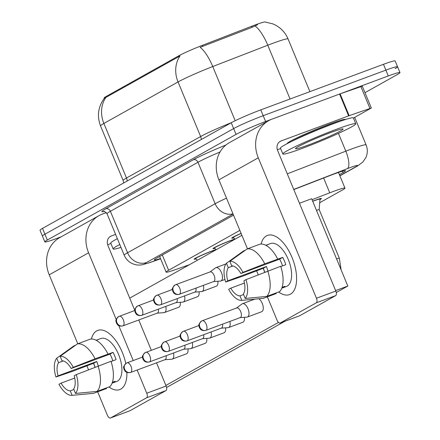 <?xml version="1.0" encoding="UTF-8"?>
<svg xmlns="http://www.w3.org/2000/svg" width="440" height="440" viewBox="0 0 440 440"><rect width="100%" height="100%" fill="white"/><g stroke="black" fill="none" stroke-linecap="round" stroke-linejoin="round"><path stroke-width="0.66" d="M233.585 237.886A13.42 0.891 -22.5 0 1 231.754 238.167A13.42 0.891 -22.5 0 1 241.087 233.36M214.781 248.413A13.42 0.891 -22.5 0 1 212.949 248.688A13.42 0.891 -22.5 0 1 231.115 240.323A13.42 0.891 -22.5 0 1 234.878 239.008M195.976 258.935A13.42 0.891 -22.5 0 1 194.15 259.21A13.42 0.891 -22.5 0 1 212.316 250.85A13.42 0.891 -22.5 0 1 216.079 249.535M312.675 201.201A13.42 0.891 -22.5 0 1 314.804 200.398A13.42 0.891 -22.5 0 1 321.425 198.49A13.42 0.891 -22.5 0 1 319.941 199.59M265.293 22.027A21.312 1.413 157.5 0 0 251.614 26.279L202.224 45.403A21.312 1.413 157.5 0 0 178.794 55.803L106.398 96.327A21.312 1.413 157.5 0 0 104.142 98.01L104.286 98.357M239.855 230.384L168.625 270.254A23.678 1.568 157.5 0 0 166.117 272.124A23.678 1.568 157.5 0 0 174.603 269.923L189.464 264.688M319.715 202.719L342.469 189.987A23.678 1.568 157.5 0 0 344.971 188.117A23.678 1.568 157.5 0 0 329.758 192.814L312.043 199.672M61.248 236.781L56.535 238.53A23.678 1.568 -22.5 0 1 44.842 241.89L42.427 236.071A23.678 1.568 -22.5 0 1 44.935 234.201L233.64 128.585A23.678 1.568 -22.5 0 1 263.192 115.693L385.88 70.136A23.678 1.568 -22.5 0 1 397.573 66.776L395.159 60.957A23.678 1.568 -22.5 0 0 383.466 64.317L260.783 109.874A23.678 1.568 -22.5 0 0 231.231 122.76L42.521 228.382A23.678 1.568 -22.5 0 0 40.018 230.247L42.427 236.071A23.678 1.568 -22.5 0 1 44.935 234.201L233.64 128.585A23.678 1.568 -22.5 0 1 263.192 115.693L385.88 70.136A23.678 1.568 -22.5 0 1 397.573 66.776A23.678 1.568 -22.5 0 1 395.065 68.646M257.505 24.761L252.054 27.329L200.145 47.328A27.627 9.108 68.8 0 1 212.751 66.539A31.57 2.09 157.5 0 0 178.041 81.945A27.627 24.041 60.8 0 1 180.026 55.946L104.341 98.285C98.098 106.805 96.833 116.023 100.54 125.939L123.145 180.51A31.57 2.09 -22.5 0 1 126.484 178.019L200.64 136.516A31.57 2.09 -22.5 0 1 231.435 122.645M44.842 241.89A23.678 1.568 -22.5 0 1 47.344 240.02L236.049 134.404A23.678 1.568 -22.5 0 1 265.606 121.512L388.289 75.961A23.678 1.568 -22.5 0 1 399.982 72.595A23.678 1.568 -22.5 0 1 397.48 74.465L364.975 92.659M339.389 174.636L343.002 172.612A23.678 1.568 157.5 0 0 345.505 170.742A23.678 1.568 157.5 0 0 330.291 175.439L293.799 189.574M233.541 215.144L156.871 258.055A23.678 1.568 157.5 0 0 154.369 259.919A23.678 1.568 157.5 0 0 160.49 258.533M130.625 372.455C127.127 373.395 125.114 371.327 125.257 371.316L124.08 369.562C124.19 367.813 121.875 367.692 126.33 363.165A5.132 4.466 -119.2 0 0 124.641 369.204A5.132 4.466 60.8 0 0 130.796 372.372A5.132 2.502 -110.4 0 1 130.625 372.455L165.038 359.673A5.132 2.502 -110.4 0 1 164.857 359.728L171.705 359.233A7.106 3.47 -110.4 0 0 172.183 359.128A7.106 3.47 -110.4 0 0 172.425 359.018A7.106 3.47 -110.4 0 0 173.487 352.995M165.038 359.673A5.132 2.502 -110.4 0 0 165.215 359.596A5.132 2.502 -110.4 0 0 166.078 355.745M216.249 249.684A11.842 0.786 157.5 0 0 211.635 251.229A11.842 0.786 157.5 0 0 195.608 258.61A11.842 0.786 157.5 0 0 195.624 258.627L197.456 260.216M157.157 313.148L163.988 312.642A7.106 3.47 -110.4 0 0 164.466 312.538A7.106 3.47 -110.4 0 0 164.703 312.428A7.106 3.47 -110.4 0 0 165.77 306.405M157.141 313.137A5.132 2.502 -110.4 0 0 157.322 313.088A5.132 2.502 -110.4 0 0 157.493 313.005A5.132 2.502 -110.4 0 0 158.362 309.155M183.678 349.212L190.509 348.706A7.106 3.47 -110.4 0 0 190.988 348.601A7.106 3.47 -110.4 0 0 191.224 348.491A7.106 3.47 -110.4 0 0 192.286 342.474M183.656 349.201A5.132 2.502 -110.4 0 0 183.843 349.151A5.132 2.502 -110.4 0 0 184.014 349.069A5.132 2.502 -110.4 0 0 184.882 345.224M202.477 338.69L209.308 338.184A7.106 3.47 -110.4 0 0 209.787 338.08A7.106 3.47 -110.4 0 0 210.029 337.97A7.106 3.47 -110.4 0 0 211.09 331.947M202.461 338.679A5.132 2.502 -110.4 0 0 202.642 338.63A5.132 2.502 -110.4 0 0 202.818 338.547A5.132 2.502 -110.4 0 0 203.687 334.697M221.282 328.163L228.113 327.657A7.106 3.47 -110.4 0 0 228.591 327.558A7.106 3.47 -110.4 0 0 228.833 327.443A7.106 3.47 -110.4 0 0 229.895 321.425M221.265 328.158A5.132 2.502 -110.4 0 0 221.447 328.103A5.132 2.502 -110.4 0 0 221.623 328.026A5.132 2.502 -110.4 0 0 222.492 324.175M319.215 209.655A7.106 0.473 157.5 0 0 319.209 209.638L319.974 199.122A11.842 0.786 157.5 0 0 319.968 199.095A11.842 0.786 157.5 0 0 314.122 200.778A11.842 0.786 157.5 0 0 312.719 201.306M341.11 269.841L339.345 258.242L319.209 209.638A7.106 0.473 157.5 0 0 316.476 210.364M240.086 317.642L246.917 317.136A7.106 3.47 -110.4 0 0 247.396 317.031A7.106 3.47 -110.4 0 0 247.632 316.921A7.106 3.47 -110.4 0 0 247.979 308.666A7.106 3.47 -110.4 0 0 242.451 303.716A7.106 3.47 -110.4 0 0 242.209 303.826A7.106 3.47 -110.4 0 0 242.017 303.947L236.511 308.022M240.064 317.631A5.132 2.502 -110.4 0 0 240.251 317.581A5.132 2.502 -110.4 0 0 240.422 317.499A5.132 2.502 -110.4 0 0 240.669 311.536A5.132 2.502 -110.4 0 0 236.676 307.962L202.263 320.738A5.132 2.502 -110.4 0 0 202.087 320.82A5.132 4.466 -119.2 0 0 201.542 321.074A5.132 4.466 -119.2 0 0 199.854 327.107A5.132 4.466 60.8 0 0 206.008 330.281A5.132 2.502 -110.4 0 0 206.327 324.495A5.132 2.502 -110.4 0 0 202.263 320.738L201.542 321.074C197.087 325.595 199.403 325.721 199.293 327.47L200.47 329.225C200.327 329.23 202.334 331.298 205.832 330.358A5.132 2.502 -110.4 0 0 206.008 330.281M235.054 239.162A11.842 0.786 157.5 0 0 230.439 240.702A11.842 0.786 157.5 0 0 214.412 248.083A11.842 0.786 157.5 0 0 214.423 248.105L216.26 249.695M175.962 302.621L182.787 302.115A7.106 3.47 -110.4 0 0 183.271 302.016A7.106 3.47 -110.4 0 0 183.507 301.901A7.106 3.47 -110.4 0 0 184.569 295.884M175.94 302.616A5.132 2.502 -110.4 0 0 176.127 302.561A5.132 2.502 -110.4 0 0 176.297 302.484A5.132 2.502 -110.4 0 0 177.166 298.634M194.761 292.1L201.591 291.594A7.106 3.47 -110.4 0 0 202.07 291.489A7.106 3.47 -110.4 0 0 202.312 291.379A7.106 3.47 -110.4 0 0 203.374 285.362M194.744 292.089A5.132 2.502 -110.4 0 0 194.926 292.039A5.132 2.502 -110.4 0 0 195.102 291.957A5.132 2.502 -110.4 0 0 195.971 288.107M241.126 233.459A11.842 0.786 157.5 0 0 233.211 237.562A11.842 0.786 157.5 0 0 233.228 237.584L235.065 239.168M213.565 281.572L220.396 281.072A7.106 3.47 -110.4 0 0 220.875 280.968A7.106 3.47 -110.4 0 0 221.117 280.858A7.106 3.47 -110.4 0 0 221.458 272.596A7.106 3.47 -110.4 0 0 215.93 267.647A7.106 3.47 -110.4 0 0 215.688 267.757A7.106 3.47 -110.4 0 0 215.501 267.883L209.996 271.959M213.549 281.567A5.132 2.502 -110.4 0 0 213.73 281.512A5.132 2.502 -110.4 0 0 213.906 281.435A5.132 2.502 -110.4 0 0 214.148 275.468A5.132 2.502 -110.4 0 0 210.161 271.893L175.742 284.675A5.132 2.502 -110.4 0 0 175.571 284.752A5.132 4.466 -119.2 0 0 175.021 285.005A5.132 4.466 -119.2 0 0 173.333 291.043A5.132 4.466 60.8 0 0 179.487 294.212A5.132 2.502 -110.4 0 0 179.806 288.431A5.132 2.502 -110.4 0 0 175.742 284.675L175.021 285.005C170.566 289.531 172.882 289.652 172.772 291.401L173.948 293.156C173.805 293.166 175.819 295.235 179.316 294.294A5.132 2.502 -110.4 0 0 179.487 294.212M120.978 247.39A39.463 2.618 -22.5 0 1 113.157 248.941L110.743 243.117A39.463 2.618 -22.5 0 1 117.37 238.684M113.157 248.941A39.463 2.618 -22.5 0 1 119.779 244.503M336.286 129.36A39.463 2.618 -22.5 0 1 355.779 123.756A39.463 2.618 -22.5 0 1 302.346 148.357A39.463 2.618 -22.5 0 1 282.854 153.962A39.463 2.618 -22.5 0 1 336.286 129.36M282.854 153.962L280.445 148.137A39.463 2.618 -22.5 0 1 333.877 123.541A39.463 2.618 -22.5 0 1 353.364 117.937L355.779 123.756M308.248 145.052A25.735 1.705 -22.5 0 1 295.548 148.577A25.735 1.705 -22.5 0 1 330.385 132.666A25.735 1.705 -22.5 0 1 342.997 128.925A25.735 1.705 -22.5 0 1 332.558 134.932A25.735 1.705 -22.5 0 1 308.248 145.052M120.802 389.098A31.57 15.417 69.6 0 1 108.977 386.975A31.57 15.417 69.6 0 0 119.735 389.593A31.57 15.417 69.6 0 0 120.802 389.098A31.57 15.417 69.6 0 0 126.88 372.389A31.57 15.417 69.6 0 1 120.802 389.098M95.035 367.263A31.57 15.417 69.6 0 1 93.555 363.264A31.57 15.417 69.6 0 0 95.035 367.263M91.405 339.02A31.57 15.417 69.6 0 1 96.69 330.891A31.57 15.417 69.6 0 1 120.043 347.501A31.57 15.417 69.6 0 1 125.461 362.087A31.57 15.417 69.6 0 1 125.78 363.523A31.57 15.417 69.6 0 0 97.757 330.396A31.57 15.417 69.6 0 0 96.69 330.891A31.57 15.417 69.6 0 0 91.405 339.02M106.309 212.63L102.361 214.093A31.57 27.473 60.8 0 0 98.995 215.65A31.57 27.473 60.8 0 0 88.589 252.791L116.226 319.512M98.995 215.65L59.626 237.683A31.57 27.473 60.8 0 0 49.22 274.824L77.781 343.789M86.9 365.794L88.556 369.798M97.675 391.809L107.382 415.25A3.949 1.925 -110.4 0 0 110.457 418A3.949 1.925 -110.4 0 0 110.589 417.94L129.96 410.745A3.949 1.925 69.6 0 1 129.828 410.806A3.949 1.925 69.6 0 1 129.685 410.85M146.564 397.804A3.949 1.925 -110.4 0 0 146.757 393.217L166.128 386.023A3.949 1.925 69.6 0 1 165.935 390.61L146.564 397.804L110.589 417.94M118.751 325.606L133.221 360.542M137.148 370.029L146.757 393.217M165.935 390.61L129.96 410.745M166.128 386.023L156.519 362.835M151.322 350.279L138.765 319.974M134.794 310.382L107.96 245.597A7.893 6.87 -119.2 0 1 110.561 236.313A7.893 6.87 -119.2 0 1 111.403 235.923L115.583 234.372M107.651 244.734L110.913 243.524M290.499 294.118A31.57 15.417 69.6 0 1 278.674 291.995A31.57 15.417 69.6 0 0 289.432 294.613A31.57 15.417 69.6 0 0 290.499 294.118A31.57 15.417 69.6 0 0 295.158 267.108A31.57 15.417 69.6 0 0 289.745 252.522A31.57 15.417 69.6 0 0 266.393 235.912A31.57 15.417 69.6 0 1 267.454 235.417A31.57 15.417 69.6 0 1 292.468 258.528A31.57 15.417 69.6 0 1 290.499 294.118M264.732 272.283A31.57 15.417 69.6 0 1 263.257 268.285A31.57 15.417 69.6 0 0 264.732 272.283M261.107 244.041A31.57 15.417 69.6 0 1 266.393 235.912A31.57 15.417 69.6 0 0 261.107 244.041M287.139 143.671L287.133 143.666A31.57 2.09 -22.5 0 1 329.879 123.981A31.57 2.09 -22.5 0 1 345.472 119.499L345.472 119.504M349.157 115.682L348.618 115.874L339.576 94.045L340.115 93.852L349.157 115.682L371.333 108.004L353.436 118.096M339.576 94.045L272.063 119.114A31.57 27.473 60.8 0 0 268.697 120.67A31.57 27.473 60.8 0 0 258.286 157.812L316.454 298.238L335.825 291.043L277.662 150.618A7.893 6.87 -119.2 0 1 280.264 141.334A7.893 6.87 -119.2 0 1 281.105 140.943L348.618 115.874M340.115 93.852L362.291 86.174L371.333 108.004M268.697 120.67L229.328 142.703A31.57 27.473 60.8 0 0 218.917 179.845L247.484 248.809M256.597 270.815L258.258 274.819M267.372 296.83L277.085 320.27A3.949 1.925 -110.4 0 0 280.154 323.02A3.949 1.925 -110.4 0 0 280.286 322.96L299.657 315.766A3.949 1.925 69.6 0 1 299.525 315.827A3.949 1.925 69.6 0 1 299.387 315.87M335.825 291.043A3.949 1.925 69.6 0 1 335.638 295.631L316.267 302.825L280.286 322.96M316.267 302.825A3.949 1.925 -110.4 0 0 316.454 298.238M335.638 295.631L299.657 315.766M277.354 149.754L280.61 148.544M217.861 281.259A7.106 3.47 69.6 0 1 216.579 286.083A7.106 3.47 69.6 0 1 216.343 286.193L202.07 291.489M199.062 291.781A7.106 3.47 69.6 0 1 197.78 296.604A7.106 3.47 69.6 0 1 197.538 296.714L183.271 302.016M258.814 298.788A7.106 3.47 69.6 0 1 262.939 305.492A7.106 3.47 69.6 0 1 261.905 311.625A7.106 3.47 69.6 0 1 261.663 311.735L247.396 317.031M244.382 317.323A7.106 3.47 69.6 0 1 243.1 322.146A7.106 3.47 69.6 0 1 242.864 322.256L228.591 327.558M225.577 327.844A7.106 3.47 69.6 0 1 224.301 332.668A7.106 3.47 69.6 0 1 224.059 332.783L209.787 338.08M206.778 338.371A7.106 3.47 69.6 0 1 205.497 343.195A7.106 3.47 69.6 0 1 205.255 343.305L190.988 348.601M180.257 302.302A7.106 3.47 69.6 0 1 178.976 307.125A7.106 3.47 69.6 0 1 178.734 307.241L164.466 312.538M187.974 348.893A7.106 3.47 69.6 0 1 186.692 353.716A7.106 3.47 69.6 0 1 186.456 353.826L172.183 359.128M299.464 203.258L311.652 198.732L347.82 286.044L336.276 292.507M284.916 321.255L166.573 387.486M278.482 322.421L165.886 385.44M129.718 298.127L241.907 235.34M347.82 286.044L335.632 290.57M73.892 389.51L70.268 390.858A15.785 7.706 69.6 0 1 61.061 383.136L74.739 378.054M75.515 345.268L73.97 345.84L56.744 358.204L58.597 362.681A15.785 7.706 69.6 0 0 58.047 375.859L96.789 361.471A15.785 7.706 -110.4 0 0 98.389 365.954M58.597 362.681L63.261 360.949M112.382 382.305L115.176 381.266A22.891 11.176 69.6 0 1 113.608 382.536A22.891 11.176 69.6 0 1 112.838 382.894A22.891 11.176 69.6 0 1 112.096 383.108M96.201 340.296A22.891 11.176 69.6 0 1 96.905 339.977L100.776 338.536A22.891 11.176 69.6 0 1 118.91 355.289A22.891 11.176 69.6 0 1 117.486 381.095A22.891 11.176 69.6 0 1 116.71 381.452L112.838 382.894M96.905 339.977A22.891 11.176 69.6 0 1 97.961 339.697L96.267 340.329M111.067 361.504L116.072 359.645A22.891 11.176 69.6 0 0 113.058 352.368L95.062 358.793L73.282 367.334L71.192 368.5L109.934 354.118A15.785 7.706 -110.4 0 1 112.8 360.861M58.047 375.859L55.963 377.025L72.919 371.184L93.671 363.22A22.891 11.176 69.6 0 0 95.145 367.219M71.192 368.5A15.785 7.706 69.6 0 0 61.991 360.778L60.137 356.307L77.363 343.943L90.283 339.147A26.048 12.716 69.6 0 1 107.976 353.997M110.99 361.273A26.048 12.716 69.6 0 1 109.939 386.617L97.026 391.408L75.515 393.432L73.662 388.96A15.785 7.706 69.6 0 0 74.206 375.777L76.296 374.611L110.99 361.273M77.363 343.943A26.048 12.716 69.6 0 1 95.062 358.793M98.076 366.069A26.048 12.716 69.6 0 1 97.026 391.408M55.963 377.025A20.521 10.021 69.6 0 1 56.744 358.204M60.137 356.307A20.521 10.021 69.6 0 1 73.282 367.334M76.296 374.611A20.521 10.021 69.6 0 1 75.515 393.432M70.268 390.858L72.121 395.334L93.632 393.311L106.546 388.514L106.315 387.959M93.632 393.311A26.048 12.716 69.6 0 1 92.934 393.41L71.984 395.346A20.521 10.021 69.6 0 1 58.977 384.302L61.061 383.136M96.789 361.471L93.671 363.22M113.058 352.368L109.934 354.118M243.59 294.531L239.965 295.878A15.785 7.706 69.6 0 1 230.764 288.156L244.442 283.074M245.212 250.289L243.672 250.861L226.441 263.225L228.294 267.696A15.785 7.706 69.6 0 0 227.75 280.88L266.492 266.492A15.785 7.706 -110.4 0 0 268.092 270.969M228.294 267.696L232.958 265.964M282.084 287.326L284.878 286.286A22.891 11.176 69.6 0 1 283.311 287.551A22.891 11.176 69.6 0 1 282.541 287.909A22.891 11.176 69.6 0 1 281.798 288.129M265.903 245.316A22.891 11.176 69.6 0 1 266.602 244.998L270.479 243.556A22.891 11.176 69.6 0 1 288.613 260.31A22.891 11.176 69.6 0 1 287.188 286.116A22.891 11.176 69.6 0 1 286.413 286.473L282.541 287.909M266.602 244.998A22.891 11.176 69.6 0 1 267.658 244.717L265.964 245.35M280.77 266.524L285.775 264.666A22.891 11.176 69.6 0 0 282.761 257.389L264.764 263.813L242.979 272.355L240.895 273.521L279.637 259.138A15.785 7.706 -110.4 0 1 282.497 265.881M227.75 280.88L225.66 282.046L242.622 276.204L263.368 268.24A22.891 11.176 69.6 0 0 264.841 272.239M240.895 273.521A15.785 7.706 69.6 0 0 231.688 265.798L229.834 261.327L247.066 248.963L259.98 244.167A26.048 12.716 69.6 0 1 277.679 259.017M280.693 266.294A26.048 12.716 69.6 0 1 279.642 291.632L266.728 296.428L245.218 298.452L243.364 293.981A15.785 7.706 69.6 0 0 243.909 280.797L245.993 279.631L280.693 266.294M247.066 248.963A26.048 12.716 69.6 0 1 264.764 263.813M267.779 271.089A26.048 12.716 69.6 0 1 266.728 296.428M225.66 282.046A20.521 10.021 69.6 0 1 226.441 263.225M229.834 261.327A20.521 10.021 69.6 0 1 242.979 272.355M245.993 279.631A20.521 10.021 69.6 0 1 245.218 298.452M239.965 295.878L241.819 300.355L263.335 298.331L276.249 293.535L276.018 292.98M263.335 298.331A26.048 12.716 69.6 0 1 262.631 298.43L241.687 300.366A20.521 10.021 69.6 0 1 228.674 289.322L230.764 288.156M266.492 266.492L263.368 268.24M282.761 257.389L279.637 259.138M251.614 26.279L252.054 27.329M202.224 45.403L202.664 46.459M178.794 55.803L179.091 56.518M106.398 96.327L106.689 97.042M162.311 255.008L168.625 270.254M323.631 178.019L329.758 192.814M265.007 22L272.641 23.809L274.709 24.723C280.891 27.847 285.346 32.593 288.068 38.957A31.57 2.09 157.5 0 0 272.476 43.444A31.57 2.09 157.5 0 0 267.784 45.221L212.751 66.539L235.191 120.714M201.306 139.508A7.893 6.87 -119.2 0 0 200.64 136.516L178.041 81.945L103.884 123.448A27.627 24.041 -119.2 0 1 105.87 97.449M127.149 181.016A7.893 6.87 -119.2 0 0 126.484 178.019L103.884 123.448A31.57 2.09 157.5 0 0 100.54 125.939M255.107 25.96A27.627 9.108 68.8 0 1 267.784 45.221L290.059 99M383.466 64.317L388.289 75.961M42.521 228.382L47.344 240.02M231.231 122.76L236.049 134.404M260.783 109.874L265.606 121.512M339.84 175.72L355.877 166.744A15.785 1.045 157.5 0 0 349.75 167.739A15.785 1.045 157.5 0 0 347.402 168.63L293.733 189.415M287.282 173.839L345.818 151.168A31.57 2.09 -22.5 0 1 350.51 149.391A31.57 2.09 -22.5 0 1 366.102 144.903L354.701 117.387M338.448 133.381L345.818 151.168A15.785 5.209 68.8 0 1 347.402 168.63M104.313 211.541A35.519 2.354 -22.5 0 1 105.655 208.846L193.237 159.825A35.519 2.354 -22.5 0 1 225.929 145.007M107.052 213.774L124.229 255.25A31.57 2.09 -22.5 0 1 127.573 252.758L110.391 211.282A31.57 2.09 157.5 0 0 107.052 213.774C104.847 211.541 103.802 210.788 103.928 211.514M233.09 214.055L146.514 262.515A15.785 13.734 -119.2 0 1 127.573 252.758L215.149 203.737L197.972 162.267L110.391 211.282A3.949 3.432 60.8 0 0 105.655 208.846M233.002 213.846A15.785 13.734 -119.2 0 1 215.149 203.737A31.57 2.09 -22.5 0 1 226.501 198.149M220.011 151.993A31.57 2.09 157.5 0 0 197.972 162.267A3.949 3.432 60.8 0 0 193.237 159.825M146.514 262.515A15.785 1.045 157.5 0 0 150.502 262.29L160.578 258.742M150.502 262.29A15.785 9.977 70.6 0 1 149.715 262.631L160.6 258.797M339.895 175.852L357.555 165.968A15.785 13.734 -119.2 0 1 355.877 166.744M342.414 171.193L343.002 172.612M130.796 372.372A5.132 2.502 -110.4 0 0 131.114 366.591A5.132 2.502 -110.4 0 0 127.05 362.835L126.33 363.165A5.132 4.466 -119.2 0 1 126.88 362.912A5.132 2.502 -110.4 0 1 127.05 362.835L142.511 357.093M134.794 310.508L118.613 316.58C114.158 321.101 116.474 321.228 116.364 322.971L117.541 324.731C117.398 324.736 119.411 326.805 122.903 325.864A5.132 2.502 -110.4 0 0 123.079 325.782A5.132 2.502 -110.4 0 0 123.398 320.001A5.132 2.502 -110.4 0 0 119.334 316.245A5.132 2.502 -110.4 0 0 119.163 316.327A5.132 4.466 -119.2 0 0 118.613 316.58A5.132 4.466 -119.2 0 0 116.925 322.614A5.132 4.466 60.8 0 0 123.079 325.782M161.31 346.572L145.134 352.644C140.679 357.17 142.995 357.291 142.879 359.04L144.062 360.795C143.913 360.806 145.926 362.874 149.424 361.928A5.132 2.502 -110.4 0 0 149.6 361.851A5.132 2.502 -110.4 0 0 149.919 356.065A5.132 2.502 -110.4 0 0 145.855 352.308A5.132 2.502 -110.4 0 0 145.679 352.391A5.132 4.466 -119.2 0 0 145.134 352.644A5.132 4.466 -119.2 0 0 143.44 358.677A5.132 4.466 60.8 0 0 149.6 361.851M180.114 336.045L163.939 342.122C159.484 346.643 161.794 346.77 161.684 348.513L162.861 350.273C162.718 350.279 164.731 352.347 168.229 351.406A5.132 2.502 -110.4 0 0 168.399 351.324A5.132 2.502 -110.4 0 0 168.724 345.543A5.132 2.502 -110.4 0 0 164.659 341.786A5.132 2.502 -110.4 0 0 164.483 341.869A5.132 4.466 -119.2 0 0 163.939 342.122A5.132 4.466 -119.2 0 0 162.245 348.156A5.132 4.466 60.8 0 0 168.399 351.324M198.919 325.523L182.738 331.595C178.282 336.122 180.598 336.243 180.488 337.992L181.665 339.746C181.522 339.757 183.535 341.825 187.033 340.885A5.132 2.502 -110.4 0 0 187.204 340.802A5.132 2.502 -110.4 0 0 187.523 335.016A5.132 2.502 -110.4 0 0 183.458 331.265A5.132 2.502 -110.4 0 0 183.288 331.342A5.132 4.466 -119.2 0 0 182.738 331.595A5.132 4.466 -119.2 0 0 181.049 337.629A5.132 4.466 60.8 0 0 187.204 340.802M339.345 258.242A7.106 0.473 157.5 0 0 336.606 258.968M153.593 299.981L137.418 306.053C132.963 310.58 135.273 310.701 135.163 312.45L136.34 314.204C136.197 314.215 138.21 316.283 141.708 315.343A5.132 2.502 -110.4 0 0 141.884 315.26A5.132 2.502 -110.4 0 0 142.203 309.474A5.132 2.502 -110.4 0 0 138.138 305.723A5.132 2.502 -110.4 0 0 137.962 305.8A5.132 4.466 -119.2 0 0 137.418 306.053A5.132 4.466 -119.2 0 0 135.724 312.087A5.132 4.466 60.8 0 0 141.884 315.26M172.398 289.459L156.222 295.532C151.767 300.053 154.077 300.179 153.967 301.928L155.144 303.683C155.001 303.688 157.014 305.756 160.512 304.816A5.132 2.502 -110.4 0 0 160.683 304.739A5.132 2.502 -110.4 0 0 161.007 298.952A5.132 2.502 -110.4 0 0 156.937 295.196A5.132 2.502 -110.4 0 0 156.767 295.279A5.132 4.466 -119.2 0 0 156.222 295.532A5.132 4.466 -119.2 0 0 154.528 301.565A5.132 4.466 60.8 0 0 160.683 304.739M291.973 141.246A31.57 2.09 -22.5 0 1 330.182 124.713A31.57 2.09 -22.5 0 1 340.34 121.209M88.589 252.791L49.22 274.824M111.403 235.923L109.791 236.825M258.286 157.812L218.917 179.845M281.105 140.943L279.488 141.845M369.914 108.372L360.877 86.543M159.649 256.498L166.117 272.124M338.481 172.436L344.971 188.117M288.068 38.957L309.887 91.636M123.145 180.51L123.717 182.936M399.982 72.595L397.573 66.776M124.229 255.25C126.011 259.353 128.964 262.251 133.1 263.951L135.773 264.743C137.462 265.172 139.722 265.166 142.549 264.726L149.715 262.631M357.555 165.968L362.879 162.008L365.888 157.548C367.702 153.362 367.774 149.149 366.102 144.903M195.608 258.61L195.448 258.22M122.903 325.864L157.322 313.088M149.424 361.928L183.843 349.151M168.229 351.406L202.642 338.63M187.033 340.885L221.447 328.103M319.968 199.095L319.809 198.71M254.7 299.167L242.451 303.716M205.832 330.358L240.251 317.581M214.412 248.083L214.247 247.698M141.708 315.343L176.127 302.561M233.211 237.562L233.052 237.171M160.512 304.816L194.926 292.039M225.913 263.94L215.93 267.647M224.956 279.45L220.875 280.968M179.316 294.294L213.73 281.512M110.457 418L129.828 410.806M280.154 323.02L299.525 315.827"/></g></svg>
